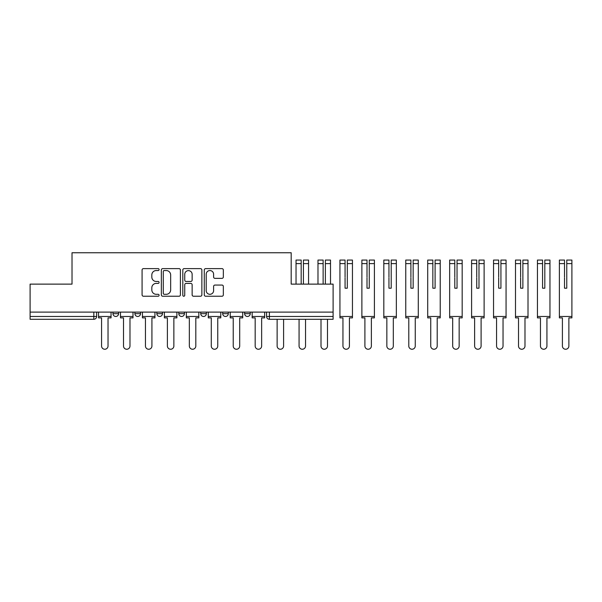 <?xml version="1.0" encoding="UTF-8"?>
<svg xmlns="http://www.w3.org/2000/svg" width="602" height="602" viewBox="0 0 602 602"><rect width="100%" height="100%" fill="white"/><g stroke="black" fill="none" stroke-linecap="round" stroke-linejoin="round"><path stroke-width="0.9" d="M159.094 269.591A0.963 0.963 0 0 0 158.13 268.62L143.457 268.62A1.377 1.377 0 0 0 142.08 270.005L142.08 294.86A1.377 1.377 0 0 0 143.457 296.237L158.13 296.237A0.963 0.963 0 0 0 159.094 295.273A0.963 0.963 0 0 0 158.13 294.303L156.234 294.303A4.417 4.417 0 0 1 151.817 289.886L151.817 287.816A4.417 4.417 0 0 1 156.234 283.399L158.13 283.399A0.963 0.963 0 0 0 159.094 282.428A0.963 0.963 0 0 0 158.13 281.465L156.234 281.465A4.417 4.417 0 0 1 151.817 277.048L151.817 274.979A4.417 4.417 0 0 1 156.234 270.554L158.13 270.554A0.963 0.963 0 0 0 159.094 269.591M244.623 312.114L244.623 313.657L250.251 313.657A2.814 2.814 0 0 1 247.437 316.471A2.814 2.814 0 0 1 244.623 313.657L244.623 312.114M222.68 312.114L222.68 313.657L228.308 313.657A2.814 2.814 0 0 1 225.494 316.471A2.814 2.814 0 0 1 222.68 313.657L222.68 312.114M178.794 313.657L178.794 312.114L178.794 313.657A2.814 2.814 0 0 0 181.601 316.471A2.814 2.814 0 0 1 178.794 313.657L184.415 313.657A2.814 2.814 0 0 1 181.601 316.471M134.901 313.657L134.901 312.114L134.901 313.657A2.814 2.814 0 0 0 137.715 316.471A2.814 2.814 0 0 1 134.901 313.657L140.529 313.657A2.814 2.814 0 0 1 137.715 316.471A2.814 2.814 0 0 0 140.529 313.657L140.529 312.114L140.529 313.657M221.957 278.357A1.377 1.377 0 0 0 223.342 276.98L223.342 270.005A1.377 1.377 0 0 0 221.957 268.62L205.666 268.62A1.377 1.377 0 0 0 204.281 270.005L204.281 294.86A1.377 1.377 0 0 0 205.666 296.237L221.957 296.237A1.377 1.377 0 0 0 223.342 294.86L223.342 286.439A1.377 1.377 0 0 0 221.957 285.055L214.982 285.055A1.377 1.377 0 0 0 213.605 286.439L213.605 290.615A3.695 3.695 0 0 1 209.91 294.303A3.695 3.695 0 0 1 206.215 290.615L206.215 274.249A3.695 3.695 0 0 1 209.91 270.554A3.695 3.695 0 0 1 213.605 274.249L213.605 276.98A1.377 1.377 0 0 0 214.982 278.357L221.957 278.357M30.1 312.114L30.1 284.121L72.022 284.121L72.022 252.75L291.187 252.75L291.187 284.121L333.109 284.121L333.109 312.114L30.1 312.114L30.1 316.471L96.636 316.471L96.636 312.114L96.636 316.471A2.814 2.814 0 0 1 93.822 319.286L30.1 319.286L30.1 316.471M180.397 270.005A1.377 1.377 0 0 0 179.012 268.62L162.721 268.62A1.377 1.377 0 0 0 161.344 270.005L161.344 294.86A1.377 1.377 0 0 0 162.721 296.237L179.012 296.237A1.377 1.377 0 0 0 180.397 294.86L180.397 270.005M184.197 268.62L200.489 268.62A1.377 1.377 0 0 1 201.866 270.005L201.866 294.86A1.377 1.377 0 0 1 200.489 296.237L193.513 296.237A1.377 1.377 0 0 1 192.136 294.86L192.136 284.776A1.377 1.377 0 0 0 190.751 283.399L186.123 283.399A1.377 1.377 0 0 0 184.746 284.776L184.746 295.273A0.963 0.963 0 0 1 183.776 296.237A0.963 0.963 0 0 1 182.812 295.273L182.812 270.005A1.377 1.377 0 0 1 184.197 268.62M266.573 312.114L266.573 316.471L333.109 316.471L333.109 319.286L269.387 319.286A2.814 2.814 0 0 1 266.573 316.471L266.573 312.114M333.109 312.114L333.109 316.471M250.251 313.657L250.251 312.114L250.251 313.657A2.814 2.814 0 0 1 247.437 316.471M228.308 313.657L228.308 312.114L228.308 313.657A2.814 2.814 0 0 1 225.494 316.471M206.366 312.114L206.366 313.657A2.814 2.814 0 0 1 203.551 316.471A2.814 2.814 0 0 1 200.737 313.657A2.814 2.814 0 0 0 203.551 316.471A2.814 2.814 0 0 0 206.366 313.657L206.366 312.114M200.737 312.114L200.737 313.657L206.366 313.657M184.415 312.114L184.415 313.657M162.472 312.114L162.472 313.657A2.814 2.814 0 0 1 159.658 316.471A2.814 2.814 0 0 1 156.844 313.657L162.472 313.657M156.844 312.114L156.844 313.657M118.586 312.114L118.586 313.657A2.814 2.814 0 0 1 115.772 316.471A2.814 2.814 0 0 1 112.958 313.657A2.814 2.814 0 0 0 115.772 316.471A2.814 2.814 0 0 0 118.586 313.657L118.586 312.114M112.958 312.114L112.958 313.657L118.586 313.657M164.241 270.554A0.963 0.963 0 0 0 163.277 271.525L163.277 293.34A0.963 0.963 0 0 0 164.241 294.303L166.242 294.303A4.417 4.417 0 0 0 170.659 289.886L170.659 274.979A4.417 4.417 0 0 0 166.242 270.554L164.241 270.554M192.136 274.316A3.695 3.695 0 0 0 188.441 270.629A3.695 3.695 0 0 0 184.746 274.316L184.746 280.08A1.377 1.377 0 0 0 186.123 281.465L190.751 281.465A1.377 1.377 0 0 0 192.136 280.08L192.136 274.316M98.54 316.471L98.54 317.879L101.565 317.879L101.565 346.015A3.236 3.236 0 0 0 104.801 349.25A3.236 3.236 0 0 0 108.029 346.015L108.029 317.879L111.054 317.879L111.054 316.471L98.54 316.471L98.54 312.114M111.054 316.471L111.054 312.114M120.483 316.471L120.483 317.879L123.508 317.879L123.508 346.015A3.236 3.236 0 0 0 126.744 349.25A3.236 3.236 0 0 0 129.979 346.015L129.979 317.879L133.004 317.879L133.004 316.471L120.483 316.471L120.483 312.114M133.004 316.471L133.004 312.114M142.426 316.471L142.426 317.879L145.451 317.879L145.451 346.015A3.236 3.236 0 0 0 148.686 349.25A3.236 3.236 0 0 0 151.922 346.015L151.922 317.879L154.947 317.879L154.947 316.471L142.426 316.471L142.426 312.114M154.947 316.471L154.947 312.114M164.369 316.471L164.369 317.879L167.394 317.879L167.394 346.015A3.236 3.236 0 0 0 170.629 349.25A3.236 3.236 0 0 0 173.865 346.015L173.865 317.879L176.89 317.879L176.89 316.471L164.369 316.471L164.369 312.114M176.89 316.471L176.89 312.114M186.319 316.471L186.319 317.879L189.344 317.879L189.344 346.015A3.236 3.236 0 0 0 192.58 349.25A3.236 3.236 0 0 0 195.816 346.015L195.816 317.879L198.833 317.879L198.833 316.471L186.319 316.471L186.319 312.114M198.833 316.471L198.833 312.114M208.262 316.471L208.262 317.879L211.287 317.879L211.287 346.015A3.236 3.236 0 0 0 214.523 349.25A3.236 3.236 0 0 0 217.758 346.015L217.758 317.879L220.783 317.879L220.783 316.471L208.262 316.471L208.262 312.114M220.783 316.471L220.783 312.114M230.205 316.471L230.205 317.879L233.23 317.879L233.23 346.015A3.236 3.236 0 0 0 236.466 349.25A3.236 3.236 0 0 0 239.701 346.015L239.701 317.879L242.726 317.879L242.726 316.471L230.205 316.471L230.205 312.114M242.726 316.471L242.726 312.114M252.155 316.471L252.155 317.879L255.173 317.879L255.173 346.015A3.236 3.236 0 0 0 258.408 349.25A3.236 3.236 0 0 0 261.644 346.015L261.644 317.879L264.669 317.879L264.669 316.471L252.155 316.471L252.155 312.114M264.669 316.471L264.669 312.114M277.123 319.286L277.123 346.015A3.236 3.236 0 0 0 280.359 349.25A3.236 3.236 0 0 0 283.595 346.015L283.595 319.286M299.066 319.286L299.066 346.015A3.236 3.236 0 0 0 302.302 349.25A3.236 3.236 0 0 0 305.538 346.015L305.538 319.286M303.423 263.616L303.423 260.064L308.563 260.064L308.563 263.616L303.423 263.616L303.423 277.853M301.173 277.853L301.173 263.616L296.041 263.616L296.041 260.064L301.173 260.064L301.173 263.616M296.041 284.121L296.041 263.616M308.563 284.121L308.563 263.616M301.173 277.063L301.173 284.121M303.423 284.121L303.423 277.063M321.009 319.286L321.009 346.015A3.236 3.236 0 0 0 324.245 349.25A3.236 3.236 0 0 0 327.48 346.015L327.48 319.286M325.373 263.616L325.373 260.064L330.506 260.064L330.506 263.616L325.373 263.616L325.373 277.853M323.123 277.853L323.123 263.616L317.984 263.616L317.984 260.064L323.123 260.064L323.123 263.616M317.984 284.121L317.984 263.616M330.506 284.121L330.506 263.616M323.123 277.063L323.123 284.121M325.373 284.121L325.373 277.063M339.934 316.471L339.934 317.879L342.952 317.879L342.952 346.015A3.236 3.236 0 0 0 346.188 349.25A3.236 3.236 0 0 0 349.423 346.015L349.423 317.879L352.448 317.879L352.448 316.471L339.934 316.471L339.934 260.064L345.066 260.064L345.066 263.616L339.934 263.616M347.316 263.616L347.316 260.064L352.448 260.064L352.448 263.616L347.316 263.616L347.316 277.853M345.066 277.853L345.066 288.2L347.316 288.2L347.316 277.063M345.066 277.063L345.066 263.616M352.448 316.471L352.448 263.616M345.066 288.2L347.316 288.2M361.877 316.471L361.877 317.879L364.902 317.879L364.902 346.015A3.236 3.236 0 0 0 368.138 349.25A3.236 3.236 0 0 0 371.374 346.015L371.374 317.879L374.399 317.879L374.399 316.471L361.877 316.471L361.877 260.064L367.009 260.064L367.009 263.616L361.877 263.616M369.259 263.616L369.259 260.064L374.399 260.064L374.399 263.616L369.259 263.616L369.259 277.853M367.009 277.853L367.009 288.2L369.259 288.2L369.259 277.063M367.009 277.063L367.009 263.616M374.399 316.471L374.399 263.616M367.009 288.2L369.259 288.2M383.82 316.471L383.82 317.879L386.845 317.879L386.845 346.015A3.236 3.236 0 0 0 390.081 349.25A3.236 3.236 0 0 0 393.317 346.015L393.317 317.879L396.342 317.879L396.342 316.471L383.82 316.471L383.82 260.064L388.952 260.064L388.952 263.616L383.82 263.616M391.21 263.616L391.21 260.064L396.342 260.064L396.342 263.616L391.21 263.616L391.21 277.853M388.952 277.853L388.952 288.2L391.21 288.2L391.21 277.063M388.952 277.063L388.952 263.616M396.342 316.471L396.342 263.616M388.952 288.2L391.21 288.2M405.763 316.471L405.763 317.879L408.788 317.879L408.788 346.015A3.236 3.236 0 0 0 412.024 349.25A3.236 3.236 0 0 0 415.26 346.015L415.26 317.879L418.285 317.879L418.285 316.471L405.763 316.471L405.763 260.064L410.903 260.064L410.903 263.616L405.763 263.616M413.153 263.616L413.153 260.064L418.285 260.064L418.285 263.616L413.153 263.616L413.153 277.853M410.903 277.853L410.903 288.2L413.153 288.2L413.153 277.063M410.903 277.063L410.903 263.616M418.285 316.471L418.285 263.616M410.903 288.2L413.153 288.2M427.713 316.471L427.713 317.879L430.739 317.879L430.739 346.015A3.236 3.236 0 0 0 433.974 349.25A3.236 3.236 0 0 0 437.202 346.015L437.202 317.879L440.228 317.879L440.228 316.471L427.713 316.471L427.713 260.064L432.846 260.064L432.846 263.616L427.713 263.616M432.846 277.853L432.846 288.2L435.096 288.2L435.096 260.064L440.228 260.064L435.096 260.064M440.228 316.471L440.228 260.064M432.846 277.063L432.846 288.2L435.096 288.2L435.096 277.853M432.846 288.2L435.096 288.2L432.846 288.2L432.846 263.616M435.096 288.2L435.096 277.063M449.656 316.471L449.656 317.879L452.681 317.879L452.681 346.015A3.236 3.236 0 0 0 455.917 349.25A3.236 3.236 0 0 0 459.153 346.015L459.153 317.879L462.178 317.879L462.178 316.471L449.656 316.471L449.656 260.064L454.788 260.064L454.788 263.616L449.656 263.616M457.038 263.616L457.038 260.064L462.178 260.064L462.178 263.616L457.038 263.616L457.038 277.853M454.788 277.853L454.788 288.2L457.038 288.2L457.038 277.063M454.788 277.063L454.788 263.616M462.178 316.471L462.178 263.616M454.788 288.2L457.038 288.2M471.599 316.471L471.599 317.879L474.624 317.879L474.624 346.015A3.236 3.236 0 0 0 477.86 349.25A3.236 3.236 0 0 0 481.096 346.015L481.096 317.879L484.121 317.879L484.121 316.471L471.599 316.471L471.599 260.064L476.731 260.064L476.731 263.616L471.599 263.616M478.989 263.616L478.989 260.064L484.121 260.064L484.121 263.616L478.989 263.616L478.989 277.853M476.731 277.853L476.731 288.2L478.989 288.2L478.989 277.063M476.731 277.063L476.731 263.616M484.121 316.471L484.121 263.616M476.731 288.2L478.989 288.2M493.542 316.471L493.542 317.879L496.567 317.879L496.567 346.015A3.236 3.236 0 0 0 499.803 349.25A3.236 3.236 0 0 0 503.039 346.015L503.039 317.879L506.064 317.879L506.064 316.471L493.542 316.471L493.542 260.064L498.682 260.064L498.682 263.616L493.542 263.616M500.932 263.616L500.932 260.064L506.064 260.064L506.064 263.616L500.932 263.616L500.932 277.853M498.682 277.853L498.682 288.2L500.932 288.2L500.932 277.063M498.682 277.063L498.682 263.616M506.064 316.471L506.064 263.616M498.682 288.2L500.932 288.2M515.493 316.471L515.493 317.879L518.518 317.879L518.518 346.015A3.236 3.236 0 0 0 521.753 349.25A3.236 3.236 0 0 0 524.989 346.015L524.989 317.879L528.007 317.879L528.007 316.471L515.493 316.471L515.493 260.064L520.625 260.064L520.625 263.616L515.493 263.616M522.875 263.616L522.875 260.064L528.007 260.064L528.007 263.616L522.875 263.616L522.875 277.853M520.625 277.853L520.625 288.2L522.875 288.2L522.875 277.063M520.625 277.063L520.625 263.616M528.007 316.471L528.007 263.616M520.625 288.2L522.875 288.2M537.436 316.471L537.436 317.879L540.461 317.879L540.461 346.015A3.236 3.236 0 0 0 543.696 349.25A3.236 3.236 0 0 0 546.932 346.015L546.932 317.879L549.957 317.879L549.957 316.471L537.436 316.471L537.436 260.064L542.568 260.064L542.568 263.616L537.436 263.616M542.568 277.853L542.568 288.2L544.818 288.2L544.818 260.064L549.957 260.064L544.818 260.064M549.957 316.471L549.957 260.064M542.568 277.063L542.568 288.2L544.818 288.2L544.818 277.853M542.568 288.2L544.818 288.2L542.568 288.2L542.568 263.616M544.818 288.2L544.818 277.063M559.378 316.471L559.378 317.879L562.403 317.879L562.403 346.015A3.236 3.236 0 0 0 565.639 349.25A3.236 3.236 0 0 0 568.875 346.015L568.875 317.879L571.9 317.879L571.9 316.471L559.378 316.471L559.378 260.064L564.518 260.064L564.518 263.616L559.378 263.616M566.768 263.616L566.768 260.064L571.9 260.064L571.9 263.616L566.768 263.616L566.768 277.853M564.518 277.853L564.518 288.2L566.768 288.2L566.768 277.063M564.518 277.063L564.518 263.616M571.9 316.471L571.9 263.616M564.518 288.2L566.768 288.2M93.822 312.114L93.822 319.286M269.387 312.114L269.387 319.286M440.228 263.616L435.096 263.616M549.957 263.616L544.818 263.616M301.173 260.064L296.041 260.064"/></g></svg>
